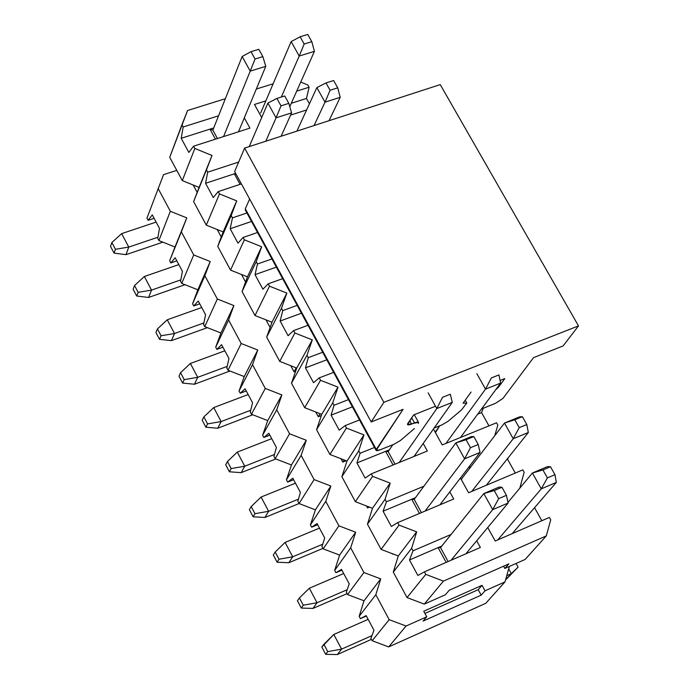 <?xml version="1.0" encoding="UTF-8"?>
<svg xmlns="http://www.w3.org/2000/svg" width="689" height="689" viewBox="0 0 689 689"><rect width="100%" height="100%" fill="white"/><g stroke="black" fill="none" stroke-linecap="round" stroke-linejoin="round"><path stroke-width="1.03" d="M193.592 146.18L194.841 148.471L212.031 155.473L206.45 169.882L207.699 172.19L238.67 162.061L207.699 172.19L206.45 169.882L193.609 201.593L199.104 187.408L182.301 180.613L169.727 157.29L182.301 180.613L199.104 187.408L193.609 201.593L206.304 225.148L193.609 201.593L212.031 155.473L199.104 187.408L212.031 155.473L194.841 148.471L182.301 180.613L194.841 148.471L193.592 146.18L249.943 128.12L193.592 146.18L188.846 152.415L193.592 146.18M241.4 183.903L218.224 191.602L219.481 193.919L236.723 200.895L231.203 215.545L232.469 217.87L246.912 212.979L232.469 217.87L231.203 215.545L217.724 246.335L223.158 231.917L206.304 225.148L223.158 231.917L217.724 246.335L230.539 270.114L217.724 246.335L231.203 215.545L236.723 200.895L223.158 231.917L236.723 200.895L219.481 193.919L206.304 225.148L219.481 193.919L218.224 191.602L213.289 197.562L205.563 183.291L207.699 172.19L205.563 183.291L234.346 173.817L240.082 184.333L234.346 173.817L236.224 174.412L234.346 173.817L235.664 173.378L205.563 183.291L213.289 197.562L218.224 191.602L241.4 183.903M257.531 232.503L243.096 237.472L244.362 239.815L261.665 246.765L256.213 261.656L257.488 264.008L271.922 258.943L257.488 264.008L256.213 261.656L242.072 291.507L247.446 276.857L230.539 270.114L247.446 276.857L242.072 291.507L255.016 315.519L242.072 291.507L256.213 261.656L261.665 246.765L247.446 276.857L261.665 246.765L244.362 239.815L230.539 270.114L244.362 239.815L243.096 237.472L237.972 243.165L230.178 228.748L232.469 217.87L230.178 228.748L251.528 221.462L230.178 228.748L237.972 243.165L243.096 237.472L257.531 232.503M282.654 278.666L268.219 283.808L269.502 286.168L286.857 293.092L281.465 308.233L282.757 310.61L297.183 305.365L282.757 310.61L281.465 308.233L266.66 337.128L271.974 322.245L255.016 315.519L271.974 322.245L266.66 337.128L279.725 361.372L266.66 337.128L281.465 308.233L286.857 293.092L271.974 322.245L286.857 293.092L269.502 286.168L255.016 315.519L269.502 286.168L268.219 283.808L262.905 289.216L255.025 274.661L257.488 264.008L255.025 274.661L276.367 267.117L255.025 274.661L262.905 289.216L268.219 283.808L282.654 278.666M308.017 325.286L293.6 330.608L294.892 332.994L312.298 339.892L306.975 355.283L308.276 357.677L322.693 352.26L308.276 357.677L306.975 355.283L291.49 383.196L296.735 368.064L279.725 361.372L296.735 368.064L291.49 383.196L304.684 407.681L291.49 383.196L306.975 355.283L312.298 339.892L296.735 368.064L312.298 339.892L294.892 332.994L279.725 361.372L294.892 332.994L293.6 330.608L288.088 335.724L280.13 321.022L282.757 310.61L280.13 321.022L301.455 313.228L280.13 321.022L288.088 335.724L293.6 330.608L308.017 325.286M333.64 372.379L319.231 377.882L320.54 380.294L337.998 387.158L332.744 402.807L334.062 405.227L348.462 399.629L334.062 405.227L332.744 402.807L316.561 429.712L321.746 414.347L304.684 407.681L321.746 414.347L316.561 429.712L329.893 454.447L316.561 429.712L332.744 402.807L337.998 387.158L321.746 414.347L337.998 387.158L320.54 380.294L304.684 407.681L320.54 380.294L319.231 377.882L313.521 382.705L305.477 367.857L308.276 357.677L305.477 367.857L326.793 359.796L305.477 367.857L313.521 382.705L319.231 377.882L333.64 372.379M359.52 419.954L345.12 425.63L346.446 428.067L363.956 434.905L358.78 450.813L360.106 453.259L374.497 447.471L360.106 453.259L358.78 450.813L341.882 476.702L346.998 461.079L329.893 454.447L346.998 461.079L341.882 476.702L355.343 501.678L341.882 476.702L358.78 450.813L363.956 434.905L346.998 461.079L363.956 434.905L346.446 428.067L329.893 454.447L346.446 428.067L345.12 425.63L339.203 430.16L331.09 415.157L334.062 405.227L331.09 415.157L352.389 406.829L331.09 415.157L339.203 430.16L345.12 425.63L359.52 419.954M423.21 443.466L427.352 451.002L371.285 473.877L372.62 476.34L390.181 483.144L385.073 499.31L386.417 501.79L423.924 486.201L386.417 501.79L385.073 499.31L367.461 524.157L372.508 508.284L355.343 501.678L372.508 508.284L367.461 524.157L381.06 549.383L367.461 524.157L385.073 499.31L390.181 483.144L372.508 508.284L390.181 483.144L372.62 476.34L355.343 501.678L372.62 476.34L371.285 473.877L365.153 478.088L356.954 462.939L360.106 453.259L356.954 462.939L385.616 451.355L393.049 464.997L385.616 451.355L388.148 451.596L385.616 451.355L389.337 449.857L356.954 462.939L365.153 478.088L371.285 473.877L427.352 451.002L423.21 443.466M449.814 491.886L453.724 499L397.708 522.615L399.06 525.096L416.673 531.874L411.643 548.315L413.004 550.812L451.071 534.466L413.004 550.812L411.643 548.315L393.298 572.085L398.268 555.954L381.06 549.383L398.268 555.954L393.298 572.085L407.027 597.57L393.298 572.085L411.643 548.315L416.673 531.874L398.268 555.954L416.673 531.874L399.06 525.096L381.06 549.383L399.06 525.096L397.708 522.615L391.369 526.517L383.084 511.212L386.417 501.79L383.084 511.212L411.721 499.258L419.455 513.443L411.721 499.258L414.201 499.379L411.721 499.258L415.441 497.699L383.084 511.212L391.369 526.517L397.708 522.615L453.724 499L449.814 491.886M476.693 540.796L480.371 547.488L424.407 571.853L425.768 574.368L443.44 581.103L546.299 535.896L550.718 519.868L549.366 517.439L495.202 541.029L487.752 527.507L495.202 541.029L549.366 517.439L550.718 519.868L546.299 535.896L525.156 559.442L504.822 568.451L503.581 566.194L504.822 568.451L525.156 559.442L546.299 535.896L443.44 581.103L424.295 604.107L407.027 597.57L424.295 604.107L445.395 594.762L424.295 604.107L443.44 581.103L425.768 574.368L407.027 597.57L425.768 574.368L424.407 571.853L417.853 575.436L409.481 559.976L413.004 550.812L409.481 559.976L417.853 575.436L424.407 571.853L480.371 547.488L476.693 540.796M519.833 488.122L524.148 472.284L522.805 469.881L468.58 492.738L460.45 478.002L468.58 492.738L522.805 469.881L524.148 472.284L519.833 488.122M468.322 467.745L470.992 466.634L468.322 467.745M494.728 435.732L497.837 425.173L496.511 422.796L442.217 444.939L433.441 429.014L442.217 444.939L496.511 422.796L497.837 425.173L494.728 435.732M306.614 109.956L290.603 115.089L306.614 109.956M261.691 117.543L254.482 104.461L265.842 100.87L254.482 104.461L261.691 117.543M296.709 91.137L309.111 87.219L307.88 85.005L300.757 82.043L307.88 85.005L309.111 87.219L306.45 98.467L309.43 103.806L306.45 98.467L291.292 103.281L306.45 98.467L309.111 87.219L296.709 91.137M273.137 83.782L256.317 89.036L273.137 83.782M225.363 98.708L187.58 110.507L181.93 124.675L183.171 126.965L218.559 115.795L183.171 126.965L181.93 124.675L169.727 157.29L187.58 110.507L225.363 98.708M244.302 117.862L249.943 128.12L244.302 117.862M209.99 129.127L215.459 139.169L209.99 129.127L212.858 130.135L209.99 129.127L213.728 127.939L181.198 138.282L183.171 126.965L181.198 138.282L209.99 129.127M217.44 138.532L212.858 130.135L217.44 138.532M260.657 113.022L291.146 41.607L300.12 36.767L304.176 44.01L311.816 41.676L307.75 34.45L300.12 36.767L307.75 34.45L311.816 41.676L314.425 51.356L299.215 56.042L304.176 44.01L300.12 36.767L291.146 41.607L299.215 56.042L291.146 41.607L260.657 113.022M483.265 408.258L481.559 412.59L488.966 425.871L481.559 412.59L477.71 414.141L481.559 412.59L483.265 408.258M436.034 430.987L435.431 432.623L439.703 425.828L436.034 430.987M508.181 457.78L507.569 459.236L515.269 473.059L507.569 459.236L506.751 459.58L508.181 457.78M462.086 478.226L461.449 479.82L462.086 478.226L504.469 423.055L514.812 419.782L519.222 427.645L526.801 424.527L522.391 416.681L514.812 419.782L522.391 416.681L526.801 424.527L528.325 432.494L513.236 438.729L519.222 427.645L514.812 419.782L504.469 423.055L513.236 438.729L504.469 423.055L462.086 478.226M534.561 507.664L541.838 520.72L534.561 507.664M445.395 594.762L449.237 590.232L508.895 563.852L504.822 568.451L508.895 563.852L449.237 590.232L445.395 594.762M438.092 547.634L409.481 559.976L438.092 547.634L446.136 562.396L438.092 547.634L440.521 547.643L438.092 547.634L441.804 546.033L438.092 547.634M448.1 561.535L440.521 547.643L448.1 561.535M421.418 512.616L414.201 499.379L421.418 512.616M395.021 464.197L388.148 451.596L395.021 464.197M188.846 152.415L181.198 138.282L188.846 152.415M434.148 428.015L441.83 424.967L448.1 421.272L461.458 409.972L466.78 403.048L463.068 403.203L471.069 392.058L463.068 403.203L466.78 403.048L461.458 409.972L448.1 421.272L441.83 424.967L434.148 428.015M500.085 380.5L504.822 378.614L498.362 387.356L495.787 389.647L498.362 387.356L504.822 378.614L500.085 380.5M481.551 408.939L495.486 403.332L502.961 398.406L533.536 357.651L563.111 345.93L578.493 325.897L383.868 402.342L371.19 421.952L403.065 409.326L376.272 449.435C375.565 450.907 376.874 451.037 380.207 449.814L394.168 444.19L400.49 440.46L414.382 428.575L400.49 440.46L394.168 444.19L380.207 449.814L376.116 450.451L403.065 409.326L371.19 421.952L383.868 402.342L578.493 325.897L563.111 345.93L533.536 357.651L502.961 398.406L495.486 403.332L481.551 408.939M418.292 423.399C419.084 421.875 417.81 421.72 414.477 422.917L411.6 424.071C408.25 425.277 406.966 425.122 407.733 423.589L413.615 414.942L435.517 406.217L413.615 414.942L407.552 424.674L418.481 422.314L414.278 414.683M246.274 210.541L245.31 208.776L249.651 199.043L245.31 208.776L376.272 449.435L245.31 208.776L245.336 210.085L376.013 450.253M234.639 171.509L244.621 148.092L440.237 84.609L578.493 325.897L440.237 84.609L244.621 148.092L383.868 402.342L244.621 148.092L234.639 171.509L371.19 421.952L234.639 171.509M465.204 400.223L466.78 403.048L465.204 400.223M497.983 386.675L498.362 387.356L497.983 386.675M411.66 417.81L414.477 422.917L411.669 417.81M409.722 420.66L411.6 424.071L409.722 420.66M281.319 97.046L299.215 56.042L281.319 97.046M289.785 106.674L314.425 51.356L311.816 41.676L304.176 44.01L299.215 56.042L314.425 51.356L289.785 106.674M333.631 80.527L325.992 82.938L330.091 90.25L337.731 87.822L333.631 80.527L337.731 87.822L340.22 97.313L325.019 102.179L330.091 90.25L325.992 82.938L333.631 80.527M316.862 87.598L325.992 82.938L316.862 87.598L325.019 102.179L316.862 87.598L296.907 131.125L316.862 87.598M314.055 125.562L325.019 102.179L314.055 125.562M329.041 120.696L340.22 97.313L337.731 87.822L330.091 90.25L325.019 102.179L340.22 97.313L329.041 120.696M491.352 377.925L498.939 374.911L500.61 383.11L485.504 389.139L491.352 377.925L485.504 389.139L445.955 443.415L485.504 389.139L500.61 383.11L498.939 374.911L491.352 377.925M476.831 373.627L485.504 389.139M460.476 437.489L500.61 383.11L460.476 437.489M519.566 416.879L522.391 416.681L519.566 416.879L504.469 423.055L519.566 416.879M471.767 491.395L513.236 438.729L471.767 491.395M486.27 485.28L528.325 432.494L526.801 424.527L519.222 427.645L513.236 438.729L528.325 432.494L486.27 485.28M550.502 466.746L542.932 469.95L547.393 477.899L554.955 474.678L550.502 466.746L554.955 474.678L556.342 482.395L541.27 488.846L547.393 477.899L542.932 469.95L550.502 466.746L547.488 466.625L550.502 466.746M547.488 466.625L532.408 473.007L542.932 469.95L532.408 473.007L541.27 488.846L532.408 473.007L507.974 502.393L532.408 473.007L547.488 466.625M497.716 539.935L541.27 488.846L497.716 539.935M505.64 579.57L511.333 573.636L506.742 575.677L511.333 573.636L518.085 567.142L505.64 579.57M512.194 533.63L556.342 482.395L554.955 474.678L547.393 477.899L541.27 488.846L556.342 482.395L512.194 533.63M516.061 563.473L518.085 567.142L516.061 563.473M508.68 568.821L511.333 573.636L508.68 568.821M506.243 579.303L518.085 567.142L506.243 579.303M255.059 59.013L262.871 56.627L258.806 49.315L250.994 51.684L255.059 59.013L250.994 51.684L242.149 56.507L250.228 71.122L255.059 59.013L250.228 71.122L265.773 66.342L262.871 56.627L255.059 59.013M258.806 49.315L262.871 56.627L265.773 66.342L238.497 131.788L265.773 66.342L250.228 71.122L242.149 56.507L250.994 51.684L258.806 49.315M121.643 233.623L156.127 222.091L121.643 233.623L111.859 242.545L110.507 246.361L114.055 253.087L110.507 246.361L111.859 242.545L115.416 249.289L111.859 242.545L121.643 233.623L128.765 247.084L125.975 254.672L162.845 242.166L125.975 254.672L114.055 253.087L115.416 249.289L128.765 247.084L121.643 233.623M212.858 130.135L242.149 56.507L212.858 130.135M223.563 136.568L250.228 71.122L223.563 136.568M157.953 237.231L128.765 247.084L157.953 237.231M128.765 247.084L115.416 249.289L114.055 253.087L125.975 254.672L128.765 247.084M281.017 105.848L288.812 103.367L284.712 95.978L276.909 98.441L281.017 105.848L276.909 98.441L267.9 103.074L276.065 117.845L281.017 105.848L276.065 117.845L291.602 112.875L288.812 103.367L281.017 105.848M284.712 95.978L288.812 103.367L291.602 112.875L281.103 136.25L291.602 112.875L276.065 117.845L267.9 103.074L276.909 98.441L284.712 95.978M144.345 276.504L178.821 264.602L144.345 276.504L134.544 285.53L133.123 289.234L136.698 296.02L133.123 289.234L134.544 285.53L138.136 292.334L134.544 285.53L144.345 276.504L151.537 290.095L148.591 297.459L185.014 284.712L148.591 297.459L136.698 296.02L138.136 292.334L151.537 290.095L144.345 276.504M249.229 146.602L267.9 103.074L249.229 146.602M265.79 141.219L276.065 117.845L265.79 141.219M180.811 279.889L151.537 290.095L180.811 279.889M151.537 290.095L138.136 292.334L136.698 296.02L148.591 297.459L151.537 290.095M167.255 319.791L201.722 307.509L167.255 319.791L157.436 328.911L155.938 332.503L159.555 339.35L155.938 332.503L157.436 328.911L161.062 335.776L157.436 328.911L167.255 319.791L174.515 333.51L171.423 340.65L207.389 327.654L171.423 340.65L159.555 339.35L161.062 335.776L174.515 333.51L167.255 319.791M203.884 322.943L174.515 333.51L203.884 322.943M174.515 333.51L161.062 335.776L159.555 339.35L171.423 340.65L174.515 333.51M190.379 363.482L224.838 350.813L190.379 363.482L180.552 372.697L178.976 376.177L182.619 383.084L178.976 376.177L180.552 372.697L184.213 379.63L180.552 372.697L190.379 363.482L197.709 377.331L194.462 384.238L229.971 371.009L194.462 384.238L182.619 383.084L184.213 379.63L197.709 377.331L190.379 363.482M269.993 327.284L270.588 326.13L269.993 327.284L265.988 319.868L269.993 327.284M227.181 366.384L197.709 377.331L227.181 366.384M197.709 377.331L184.213 379.63L182.619 383.084L194.462 384.238L197.709 377.331M213.728 407.587L248.161 394.53L213.728 407.587L203.875 416.897L202.221 420.256L205.899 427.232L202.221 420.256L203.875 416.897L207.57 423.899L203.875 416.897L213.728 407.587L221.126 421.565L217.724 428.239L252.777 414.769L217.724 428.239L205.899 427.232L207.57 423.899L221.126 421.565L213.728 407.587M294.022 371.793L296.192 367.857L294.022 371.793L290.741 365.704L294.022 371.793L295.659 371.173L294.022 371.793M250.71 410.239L221.126 421.565L250.71 410.239M221.126 421.565L207.57 423.899L205.899 427.232L217.724 428.239L221.126 421.565M237.292 452.105L271.716 438.643L237.292 452.105L227.422 461.518L225.691 464.756L229.403 471.801L225.691 464.756L227.422 461.518L231.151 468.58L227.422 461.518L237.292 452.105L244.759 466.212L241.193 472.645L275.789 458.952L241.193 472.645L229.403 471.801L231.151 468.58L244.759 466.212L237.292 452.105M318.284 416.724L320.092 413.701L318.284 416.724L315.734 411.996L318.284 416.724L321.341 415.536L318.284 416.724M274.463 454.49L244.759 466.212L274.463 454.49M244.759 466.212L231.151 468.58L229.403 471.801L241.193 472.645L244.759 466.212M261.079 497.045L295.478 483.178L261.079 497.045L251.201 506.553L249.384 509.671L253.13 516.784L249.384 509.671L251.201 506.553L254.964 513.693L251.201 506.553L261.079 497.045L268.624 511.29L264.895 517.482L299.052 503.547L264.895 517.482L253.13 516.784L254.964 513.693L268.624 511.29L261.079 497.045M342.777 462.095L344.147 459.976L342.777 462.095L340.969 458.745L342.777 462.095L346.136 460.743L342.777 462.095M298.466 499.146L268.624 511.29L298.466 499.146M268.624 511.29L254.964 513.693L253.13 516.784L264.895 517.482L268.624 511.29M442.545 397.295L450.305 394.22L442.545 397.295L436.817 408.56L442.545 397.295M428.127 392.842L436.817 408.56L452.268 402.393L450.305 394.22L452.268 402.393L414.029 456.437L452.268 402.393L436.817 408.56L399.189 462.491L436.817 408.56M285.1 542.415L319.472 528.136L285.1 542.415L275.195 552.027L273.3 555.024L277.081 562.198L273.3 555.024L275.195 552.027L278.993 559.227L275.195 552.027L285.1 542.415L292.713 556.798L288.82 562.732L322.952 548.392L288.82 562.732L277.081 562.198L278.993 559.227L292.713 556.798L285.1 542.415M388.148 451.596L392.825 444.724L388.148 451.596M367.513 507.905L368.357 506.682L367.513 507.905L366.462 505.95L367.513 507.905L369.442 507.104L367.513 507.905M322.71 544.224L292.713 556.798L322.71 544.224M292.713 556.798L278.993 559.227L277.081 562.198L288.82 562.732L292.713 556.798M470.475 447.695L478.226 444.508L473.808 436.55L466.057 439.72L470.475 447.695L466.057 439.72L455.825 442.941L464.61 458.822L470.475 447.695L464.61 458.822L480.044 452.449L478.226 444.508L470.475 447.695M471.267 436.628L473.808 436.55L478.226 444.508L480.044 452.449L439.892 504.83L480.044 452.449L464.61 458.822L455.825 442.941L471.267 436.628L455.825 442.941L466.057 439.72L473.808 436.55L471.267 436.628M309.344 588.225L343.699 573.524L309.344 588.225L299.422 597.94L297.441 600.799L301.265 608.051L297.441 600.799L299.422 597.94L303.263 605.209L299.422 597.94L309.344 588.225L317.026 602.737L312.97 608.421L347.075 593.66L312.97 608.421L301.265 608.051L303.263 605.209L317.026 602.737L309.344 588.225M414.201 499.379L455.825 442.941L414.201 499.379M392.48 554.154L392.205 553.637L392.98 553.939L392.48 554.154M425.07 511.083L464.61 458.822L425.07 511.083M347.204 589.706L317.026 602.737L347.204 589.706M317.026 602.737L303.263 605.209L301.265 608.051L312.97 608.421L317.026 602.737M498.698 498.629L506.441 495.331L501.98 487.295L494.237 490.577L498.698 498.629L494.237 490.577L483.816 493.565L492.695 509.627L498.698 498.629L492.695 509.627L508.112 503.03L506.441 495.331L498.698 498.629M499.241 487.037L501.98 487.295L506.441 495.331L508.112 503.03L465.885 553.792L508.112 503.03L492.695 509.627L483.816 493.565L499.241 487.037L483.816 493.565L494.237 490.577L501.98 487.295L499.241 487.037M333.82 634.466L368.15 619.342L333.82 634.466L321.823 647.023L325.682 654.343L321.823 647.023L323.89 644.284L327.757 651.63L323.89 644.284L333.82 634.466L341.58 649.124L337.352 654.55L371.431 639.366L337.352 654.55L325.682 654.343L327.757 651.63L341.58 649.124L333.82 634.466M440.521 547.643L483.816 493.565L440.521 547.643M451.088 560.235L492.695 509.627L451.088 560.235M371.957 635.62L341.58 649.124L371.957 635.62M341.58 649.124L327.757 651.63L325.682 654.343L337.352 654.55L341.58 649.124M485.736 603.331L388.674 646.919L372.163 640.736L370.906 638.384L372.163 640.736L389.182 619.669L406.062 626.025L426.749 616.793L423.744 611.238L482.042 585.331L485.039 590.8L504.985 581.904L509.343 566.453L504.985 581.904L485.039 590.8L481.189 595.141L423.124 621.073L426.749 616.793L406.062 626.025L389.182 619.669L375.824 594.736L389.182 619.669L372.163 640.736L388.674 646.919L406.062 626.025L388.674 646.919L485.736 603.331L504.985 581.904L485.736 603.331M366.393 616.035L360.407 618.67L359.158 616.328L364.025 600.782L347.566 594.573L346.317 592.239L347.566 594.573L363.913 572.516L380.741 578.898L375.824 594.736L380.741 578.898L363.913 572.516L350.684 547.824L363.913 572.516L347.566 594.573L364.025 600.782L380.741 578.898L364.025 600.782L359.158 616.328L375.824 594.736L359.158 616.328L360.407 618.67L366.16 615.604L373.981 630.254L370.906 638.384L373.981 630.254L366.16 615.604L360.407 618.67L366.393 616.035M341.908 570.165L335.913 572.723L334.682 570.397L339.608 555.093L323.193 548.849L321.961 546.541L323.193 548.849L338.893 525.819L355.67 532.235L350.684 547.824L355.67 532.235L338.893 525.819L325.785 501.368L338.893 525.819L323.193 548.849L339.608 555.093L355.67 532.235L339.608 555.093L334.682 570.397L350.684 547.824L334.682 570.397L335.913 572.723L341.486 569.372L349.228 583.884L346.317 592.239L349.228 583.884L341.486 569.372L335.913 572.723L341.908 570.165M317.655 524.725L311.661 527.206L310.429 524.906L315.424 509.834L299.06 503.564L297.837 501.273L299.06 503.564L314.115 479.578L330.841 486.029L325.785 501.368L330.841 486.029L314.115 479.578L301.136 455.369L314.115 479.578L299.06 503.564L315.424 509.834L330.841 486.029L315.424 509.834L310.429 524.906L325.785 501.368L310.429 524.906L311.661 527.206L317.043 523.58L324.717 537.954L321.961 546.541L324.717 537.954L317.043 523.58L311.661 527.206L317.655 524.725M293.626 479.708L287.632 482.119L286.417 479.845L291.464 464.997L275.144 458.702L273.938 456.437L275.144 458.702L289.569 433.786L306.252 440.262L301.136 455.369L306.252 440.262L289.569 433.786L276.72 409.809L289.569 433.786L275.144 458.702L291.464 464.997L306.252 440.262L291.464 464.997L286.417 479.845L301.136 455.369L286.417 479.845L287.632 482.119L292.834 478.226L300.43 492.463L297.837 501.273L300.43 492.463L292.834 478.226L287.632 482.119L293.626 479.708M269.83 435.121L263.827 437.463L262.621 435.207L267.737 420.583L251.459 414.261L250.262 412.013L251.459 414.261L265.265 388.432L281.896 394.935L276.72 409.809L281.896 394.935L265.265 388.432L252.536 364.679L265.265 388.432L251.459 414.261L267.737 420.583L281.896 394.935L267.737 420.583L262.621 435.207L276.72 409.809L262.621 435.207L263.827 437.463L268.856 433.295L276.384 447.402L273.938 456.437L276.384 447.402L268.856 433.295L263.827 437.463L269.83 435.121M246.249 390.947L240.246 393.221L239.057 390.982L244.225 376.582L227.999 370.234L226.81 368.012L227.999 370.234L241.193 343.51L257.781 350.038L252.536 364.679L257.781 350.038L241.193 343.51L228.584 319.98L241.193 343.51L227.999 370.234L244.225 376.582L257.781 350.038L244.225 376.582L239.057 390.982L252.536 364.679L239.057 390.982L240.246 393.221L245.103 388.794L252.562 402.764L250.262 412.013L252.562 402.764L245.103 388.794L240.246 393.221L246.249 390.947M222.892 347.187L216.889 349.383L215.709 347.17L220.936 332.994L204.754 326.62L203.574 324.416L204.754 326.62L217.345 299.017L233.881 305.572L228.584 319.98L233.881 305.572L217.345 299.017L204.857 275.712L217.345 299.017L204.754 326.62L220.936 332.994L233.881 305.572L220.936 332.994L215.709 347.17L228.584 319.98L215.709 347.17L216.889 349.383L221.574 344.707L228.963 358.547L226.81 368.012L228.963 358.547L221.574 344.707L216.889 349.383L222.892 347.187M199.758 303.823L193.747 305.959L192.575 303.771L197.855 289.802L181.724 283.403L180.561 281.224L181.724 283.403L193.73 254.939L210.223 261.527L204.857 275.712L210.223 261.527L193.73 254.939L181.362 231.857L193.73 254.939L181.724 283.403L197.855 289.802L210.223 261.527L197.855 289.802L192.575 303.771L204.857 275.712L192.575 303.771L193.747 305.959L198.26 301.033L205.58 314.744L203.574 324.416L205.58 314.744L198.26 301.033L193.747 305.959L199.758 303.823M176.823 260.873L170.812 262.94L169.658 260.769L174.989 247.006L158.901 240.59L157.747 238.428L158.901 240.59L170.329 211.282L186.771 217.888L181.362 231.857L186.771 217.888L170.329 211.282L158.082 188.416L170.329 211.282L158.901 240.59L174.989 247.006L186.771 217.888L169.658 260.769L181.362 231.857L169.658 260.769L170.812 262.94L175.17 257.764L182.421 271.345L180.561 281.224L182.421 271.345L175.17 257.764L170.812 262.94L176.823 260.873M154.112 218.31L148.092 220.308L146.946 218.155L163.551 174.661L146.946 218.155L148.092 220.308L152.286 214.89L159.469 228.352L157.747 238.428L159.469 228.352L152.286 214.89L148.092 220.308L154.112 218.31M176.78 170.372L163.551 174.661L176.78 170.372M197.175 192.403L193.178 185.014L197.175 192.403M221.247 236.99L217.216 229.532L221.247 236.99M245.551 282.016L241.486 274.48L245.551 282.016M426.749 616.793L423.124 621.073L481.189 595.141L485.039 590.8L482.042 585.331L423.744 611.238L426.749 616.793M424.924 613.417L478.209 589.698L482.042 585.331L478.209 589.698L481.189 595.141L478.209 589.698L424.924 613.417"/></g></svg>
